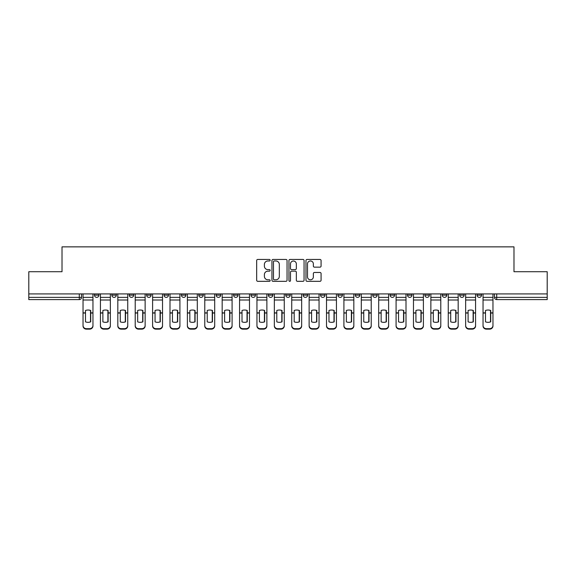 <?xml version="1.0" encoding="UTF-8"?>
<svg xmlns="http://www.w3.org/2000/svg" width="576" height="576" viewBox="0 0 576 576"><rect width="100%" height="100%" fill="white"/><g stroke="black" fill="none" stroke-linecap="round" stroke-linejoin="round"><path stroke-width="0.86" d="M270.166 260.208A0.763 0.763 0 0 0 269.395 259.445L257.767 259.445A1.094 1.094 0 0 0 256.673 260.539L256.673 280.231A1.094 1.094 0 0 0 257.767 281.326L269.395 281.326A0.763 0.763 0 0 0 270.166 280.562A0.763 0.763 0 0 0 269.395 279.799L267.89 279.799A3.499 3.499 0 0 1 264.391 276.293L264.391 274.651A3.499 3.499 0 0 1 267.89 271.152L269.395 271.152A0.763 0.763 0 0 0 270.166 270.389A0.763 0.763 0 0 0 269.395 269.618L267.89 269.618A3.499 3.499 0 0 1 264.391 266.119L264.391 264.478A3.499 3.499 0 0 1 267.89 260.971L269.395 260.971A0.763 0.763 0 0 0 270.166 260.208M442.296 295.135L442.296 293.911L442.296 295.135A2.232 2.232 0 0 0 444.521 297.367A2.232 2.232 0 0 1 442.296 295.135L446.753 295.135A2.232 2.232 0 0 1 444.521 297.367A2.232 2.232 0 0 0 446.753 295.135L446.753 293.911L446.753 295.135M285.768 293.911L285.768 295.135L290.232 295.135A2.232 2.232 0 0 1 288 297.367A2.232 2.232 0 0 1 285.768 295.135L285.768 293.911M233.597 293.911L233.597 295.135L238.054 295.135A2.232 2.232 0 0 1 235.829 297.367A2.232 2.232 0 0 1 233.597 295.135L233.597 293.911M198.814 293.911L198.814 295.135L203.27 295.135A2.232 2.232 0 0 1 201.046 297.367A2.232 2.232 0 0 1 198.814 295.135L198.814 293.911M181.418 293.911L181.418 295.135L185.882 295.135A2.232 2.232 0 0 1 183.65 297.367A2.232 2.232 0 0 1 181.418 295.135L181.418 293.911M146.635 293.911L146.635 295.135L151.099 295.135A2.232 2.232 0 0 1 148.867 297.367A2.232 2.232 0 0 1 146.635 295.135L146.635 293.911M319.982 267.156A1.094 1.094 0 0 0 321.077 266.062L321.077 260.539A1.094 1.094 0 0 0 319.982 259.445L307.066 259.445A1.094 1.094 0 0 0 305.971 260.539L305.971 280.231A1.094 1.094 0 0 0 307.066 281.326L319.982 281.326A1.094 1.094 0 0 0 321.077 280.231L321.077 273.557A1.094 1.094 0 0 0 319.982 272.462L314.453 272.462A1.094 1.094 0 0 0 313.358 273.557L313.358 276.869A2.93 2.93 0 0 1 310.435 279.799A2.93 2.93 0 0 1 307.505 276.869L307.505 263.902A2.93 2.93 0 0 1 310.435 260.971A2.93 2.93 0 0 1 313.358 263.902L313.358 266.062A1.094 1.094 0 0 0 314.453 267.156L319.982 267.156M28.8 293.911L28.8 271.721L62.021 271.721L62.021 246.859L513.979 246.859L513.979 271.721L547.2 271.721L547.2 293.911L28.8 293.911L28.8 297.367L81.533 297.367L81.533 293.911L81.533 297.367A2.232 2.232 0 0 1 79.301 299.592L28.8 299.592L28.8 297.367M287.042 260.539A1.094 1.094 0 0 0 285.948 259.445L273.038 259.445A1.094 1.094 0 0 0 271.944 260.539L271.944 280.231A1.094 1.094 0 0 0 273.038 281.326L285.948 281.326A1.094 1.094 0 0 0 287.042 280.231L287.042 260.539M290.052 259.445L302.962 259.445A1.094 1.094 0 0 1 304.056 260.539L304.056 280.231A1.094 1.094 0 0 1 302.962 281.326L297.439 281.326A1.094 1.094 0 0 1 296.345 280.231L296.345 272.246A1.094 1.094 0 0 0 295.25 271.152L291.586 271.152A1.094 1.094 0 0 0 290.491 272.246L290.491 280.562A0.763 0.763 0 0 1 289.721 281.326A0.763 0.763 0 0 1 288.958 280.562L288.958 260.539A1.094 1.094 0 0 1 290.052 259.445M494.467 293.911L494.467 297.367L547.2 297.367L547.2 299.592L496.699 299.592A2.232 2.232 0 0 1 494.467 297.367L494.467 293.911M547.2 293.911L547.2 297.367M481.536 293.911L481.536 295.135A2.232 2.232 0 0 1 479.304 297.367A2.232 2.232 0 0 1 477.079 295.135L481.536 295.135M477.079 293.911L477.079 295.135M459.684 293.911L459.684 295.135L464.148 295.135L464.148 293.911L464.148 295.135A2.232 2.232 0 0 1 461.916 297.367A2.232 2.232 0 0 1 459.684 295.135A2.232 2.232 0 0 0 461.916 297.367M424.901 293.911L424.901 295.135L429.365 295.135L429.365 293.911L429.365 295.135A2.232 2.232 0 0 1 427.133 297.367A2.232 2.232 0 0 1 424.901 295.135A2.232 2.232 0 0 0 427.133 297.367M411.97 295.135L411.97 293.911L411.97 295.135A2.232 2.232 0 0 1 409.738 297.367A2.232 2.232 0 0 1 407.513 295.135L411.97 295.135A2.232 2.232 0 0 1 409.738 297.367M407.513 293.911L407.513 295.135M394.582 293.911L394.582 295.135A2.232 2.232 0 0 1 392.35 297.367A2.232 2.232 0 0 1 390.118 295.135L394.582 295.135A2.232 2.232 0 0 1 392.35 297.367M390.118 293.911L390.118 295.135M377.186 293.911L377.186 295.135A2.232 2.232 0 0 1 374.954 297.367A2.232 2.232 0 0 1 372.73 295.135L377.186 295.135M372.73 293.911L372.73 295.135M359.798 293.911L359.798 295.135A2.232 2.232 0 0 1 357.566 297.367A2.232 2.232 0 0 1 355.334 295.135L359.798 295.135M355.334 293.911L355.334 295.135M342.403 293.911L342.403 295.135A2.232 2.232 0 0 1 340.171 297.367A2.232 2.232 0 0 1 337.946 295.135L342.403 295.135M337.946 293.911L337.946 295.135M325.015 293.911L325.015 295.135A2.232 2.232 0 0 1 322.783 297.367A2.232 2.232 0 0 1 320.551 295.135A2.232 2.232 0 0 0 322.783 297.367M320.551 293.911L320.551 295.135L325.015 295.135M307.62 293.911L307.62 295.135A2.232 2.232 0 0 1 305.388 297.367A2.232 2.232 0 0 1 303.163 295.135A2.232 2.232 0 0 0 305.388 297.367M303.163 293.911L303.163 295.135L307.62 295.135M290.232 293.911L290.232 295.135A2.232 2.232 0 0 1 288 297.367M272.837 293.911L272.837 295.135A2.232 2.232 0 0 1 270.612 297.367A2.232 2.232 0 0 1 268.38 295.135L272.837 295.135M268.38 293.911L268.38 295.135M255.449 293.911L255.449 295.135A2.232 2.232 0 0 1 253.217 297.367A2.232 2.232 0 0 1 250.985 295.135L255.449 295.135L255.449 293.911M250.985 293.911L250.985 295.135M238.054 293.911L238.054 295.135M220.666 293.911L220.666 295.135A2.232 2.232 0 0 1 218.434 297.367A2.232 2.232 0 0 1 216.202 295.135L220.666 295.135L220.666 293.911M216.202 293.911L216.202 295.135M203.27 293.911L203.27 295.135L203.27 293.911M185.882 295.135L185.882 293.911L185.882 295.135A2.232 2.232 0 0 1 183.65 297.367M168.487 293.911L168.487 295.135A2.232 2.232 0 0 1 166.262 297.367A2.232 2.232 0 0 1 164.03 295.135A2.232 2.232 0 0 0 166.262 297.367A2.232 2.232 0 0 0 168.487 295.135L168.487 293.911M164.03 293.911L164.03 295.135L168.487 295.135M151.099 293.911L151.099 295.135M133.704 293.911L133.704 295.135A2.232 2.232 0 0 1 131.479 297.367A2.232 2.232 0 0 1 129.247 295.135A2.232 2.232 0 0 0 131.479 297.367A2.232 2.232 0 0 0 133.704 295.135L129.247 295.135L129.247 293.911M111.852 293.911L111.852 295.135L116.316 295.135L116.316 293.911L116.316 295.135A2.232 2.232 0 0 1 114.084 297.367A2.232 2.232 0 0 1 111.852 295.135A2.232 2.232 0 0 0 114.084 297.367M94.464 293.911L94.464 295.135L98.921 295.135L98.921 293.911L98.921 295.135A2.232 2.232 0 0 1 96.696 297.367A2.232 2.232 0 0 1 94.464 295.135A2.232 2.232 0 0 0 96.696 297.367M274.241 260.971A0.763 0.763 0 0 0 273.47 261.742L273.47 279.029A0.763 0.763 0 0 0 274.241 279.799L275.825 279.799A3.499 3.499 0 0 0 279.331 276.293L279.331 264.478A3.499 3.499 0 0 0 275.825 260.971L274.241 260.971M296.345 263.959A2.93 2.93 0 0 0 293.414 261.029A2.93 2.93 0 0 0 290.491 263.959L290.491 268.524A1.094 1.094 0 0 0 291.586 269.618L295.25 269.618A1.094 1.094 0 0 0 296.345 268.524L296.345 263.959M90.504 321.926L90.504 310.399M87.998 310.025A6.912 6.084 180 0 1 90.504 310.478M83.038 313.502L83.038 325.505A3.348 3.175 0 0 0 86.378 328.68L89.611 328.68A3.348 3.175 0 0 0 92.959 325.505L92.959 325.966A3.348 3.175 180 0 1 89.611 329.141L89.611 328.68M87.998 322.337A6.912 6.552 180 0 0 90.504 321.847M90.727 313.042L90.727 310.478A6.912 6.084 180 0 0 88.106 310.025A6.912 6.084 180 0 0 85.493 310.478L85.493 321.847A6.912 6.552 180 0 0 90.727 321.847L90.727 313.042L92.959 313.042L92.959 325.966M92.959 293.911L92.959 313.042M83.038 293.911L83.038 325.966A3.348 3.175 180 0 0 86.378 329.141L89.611 329.141M107.899 321.926L107.899 310.399M105.386 310.025A6.912 6.084 180 0 1 107.899 310.478M100.426 313.502L100.426 325.505A3.348 3.175 0 0 0 103.774 328.68L107.006 328.68A3.348 3.175 0 0 0 110.347 325.505L110.347 325.966A3.348 3.175 180 0 1 107.006 329.141L107.006 328.68M105.386 322.337A6.912 6.552 180 0 0 107.899 321.847M125.287 321.926L125.287 310.399M122.782 310.025A6.912 6.084 180 0 1 125.287 310.478M117.821 313.502L117.821 325.505A3.348 3.175 0 0 0 121.162 328.68L124.394 328.68A3.348 3.175 0 0 0 127.742 325.505L127.742 325.966A3.348 3.175 180 0 1 124.394 329.141L124.394 328.68M122.782 322.337A6.912 6.552 180 0 0 125.287 321.847M108.122 313.042L108.122 310.478A6.912 6.084 180 0 0 105.502 310.025A6.912 6.084 180 0 0 102.881 310.478L102.881 321.847A6.912 6.552 180 0 0 108.122 321.847L108.122 313.042L110.347 313.042L110.347 325.966M110.347 293.911L110.347 313.042M100.426 293.911L100.426 325.966A3.348 3.175 180 0 0 103.774 329.141L107.006 329.141M125.51 313.042L125.51 310.478A6.912 6.084 180 0 0 122.89 310.025A6.912 6.084 180 0 0 120.276 310.478L120.276 321.847A6.912 6.552 180 0 0 125.51 321.847L125.51 313.042L127.742 313.042L127.742 325.966M127.742 293.911L127.742 313.042M117.821 293.911L117.821 325.966A3.348 3.175 180 0 0 121.162 329.141L124.394 329.141M142.682 321.926L142.682 310.399M140.17 310.025A6.912 6.084 180 0 1 142.682 310.478M135.209 313.502L135.209 325.505A3.348 3.175 0 0 0 138.557 328.68L141.79 328.68A3.348 3.175 0 0 0 145.13 325.505L145.13 325.966A3.348 3.175 180 0 1 141.79 329.141L141.79 328.68M140.17 322.337A6.912 6.552 180 0 0 142.682 321.847M160.07 321.926L160.07 310.399M157.565 310.025A6.912 6.084 180 0 1 160.07 310.478M152.604 313.502L152.604 325.505A3.348 3.175 0 0 0 155.945 328.68L159.178 328.68A3.348 3.175 0 0 0 162.526 325.505L162.526 325.966A3.348 3.175 180 0 1 159.178 329.141L159.178 328.68M157.565 322.337A6.912 6.552 180 0 0 160.07 321.847M177.466 321.926L177.466 310.399M174.953 310.025A6.912 6.084 180 0 1 177.466 310.478M169.992 313.502L169.992 325.505A3.348 3.175 0 0 0 173.34 328.68L176.573 328.68A3.348 3.175 0 0 0 179.914 325.505L179.914 325.966A3.348 3.175 180 0 1 176.573 329.141L176.573 328.68M174.953 322.337A6.912 6.552 180 0 0 177.466 321.847M142.906 313.042L142.906 310.478A6.912 6.084 180 0 0 140.285 310.025A6.912 6.084 180 0 0 137.664 310.478L137.664 321.847A6.912 6.552 180 0 0 142.906 321.847L142.906 313.042L145.13 313.042L145.13 325.966M145.13 293.911L145.13 313.042M135.209 293.911L135.209 325.966A3.348 3.175 180 0 0 138.557 329.141L141.79 329.141M160.294 313.042L160.294 310.478A6.912 6.084 180 0 0 157.673 310.025A6.912 6.084 180 0 0 155.052 310.478L155.052 321.847A6.912 6.552 180 0 0 160.294 321.847L160.294 313.042L162.526 313.042L162.526 325.966M162.526 293.911L162.526 313.042M152.604 293.911L152.604 325.966A3.348 3.175 180 0 0 155.945 329.141L159.178 329.141M177.689 313.042L177.689 310.478A6.912 6.084 180 0 0 175.068 310.025A6.912 6.084 180 0 0 172.447 310.478L172.447 321.847A6.912 6.552 180 0 0 177.689 321.847L177.689 313.042L179.914 313.042L179.914 325.966M179.914 293.911L179.914 313.042M169.992 293.911L169.992 325.966A3.348 3.175 180 0 0 173.34 329.141L176.573 329.141M194.854 321.926L194.854 310.399M192.348 310.025A6.912 6.084 180 0 1 194.854 310.478M187.387 313.502L187.387 325.505A3.348 3.175 0 0 0 190.728 328.68L193.961 328.68A3.348 3.175 0 0 0 197.309 325.505L197.309 325.966A3.348 3.175 180 0 1 193.961 329.141L193.961 328.68M192.348 322.337A6.912 6.552 180 0 0 194.854 321.847M195.077 313.042L195.077 310.478A6.912 6.084 180 0 0 192.456 310.025A6.912 6.084 180 0 0 189.835 310.478L189.835 321.847A6.912 6.552 180 0 0 195.077 321.847L195.077 313.042L197.309 313.042L197.309 325.966M197.309 293.911L197.309 313.042M187.387 293.911L187.387 325.966A3.348 3.175 180 0 0 190.728 329.141L193.961 329.141M212.249 321.926L212.249 310.399M209.736 310.025A6.912 6.084 180 0 1 212.249 310.478M204.775 313.502L204.775 325.505A3.348 3.175 0 0 0 208.123 328.68L211.356 328.68A3.348 3.175 0 0 0 214.697 325.505L214.697 325.966A3.348 3.175 180 0 1 211.356 329.141L211.356 328.68M209.736 322.337A6.912 6.552 180 0 0 212.249 321.847M212.472 313.042L212.472 310.478A6.912 6.084 180 0 0 209.851 310.025A6.912 6.084 180 0 0 207.23 310.478L207.23 321.847A6.912 6.552 180 0 0 212.472 321.847L212.472 313.042L214.697 313.042L214.697 325.966M214.697 293.911L214.697 313.042M204.775 293.911L204.775 325.966A3.348 3.175 180 0 0 208.123 329.141L211.356 329.141M229.637 321.926L229.637 310.399M227.131 310.025A6.912 6.084 180 0 1 229.637 310.478M222.17 313.502L222.17 325.505A3.348 3.175 0 0 0 225.511 328.68L228.744 328.68A3.348 3.175 0 0 0 232.092 325.505L232.092 325.966A3.348 3.175 180 0 1 228.744 329.141L228.744 328.68M227.131 322.337A6.912 6.552 180 0 0 229.637 321.847M229.86 313.042L229.86 310.478A6.912 6.084 180 0 0 227.239 310.025A6.912 6.084 180 0 0 224.618 310.478L224.618 321.847A6.912 6.552 180 0 0 229.86 321.847L229.86 313.042L232.092 313.042L232.092 325.966M232.092 293.911L232.092 313.042M222.17 293.911L222.17 325.966A3.348 3.175 180 0 0 225.511 329.141L228.744 329.141M247.032 321.926L247.032 310.399M244.519 310.025A6.912 6.084 180 0 1 247.032 310.478M239.558 313.502L239.558 325.505A3.348 3.175 0 0 0 242.906 328.68L246.139 328.68A3.348 3.175 0 0 0 249.48 325.505L249.48 325.966A3.348 3.175 180 0 1 246.139 329.141L246.139 328.68M244.519 322.337A6.912 6.552 180 0 0 247.032 321.847M247.255 313.042L247.255 310.478A6.912 6.084 180 0 0 244.634 310.025A6.912 6.084 180 0 0 242.014 310.478L242.014 321.847A6.912 6.552 180 0 0 247.255 321.847L247.255 313.042L249.48 313.042L249.48 325.966M249.48 293.911L249.48 313.042M239.558 293.911L239.558 325.966A3.348 3.175 180 0 0 242.906 329.141L246.139 329.141M264.42 321.926L264.42 310.399M261.914 310.025A6.912 6.084 180 0 1 264.42 310.478M256.954 313.502L256.954 325.505A3.348 3.175 0 0 0 260.294 328.68L263.527 328.68A3.348 3.175 0 0 0 266.875 325.505L266.875 325.966A3.348 3.175 180 0 1 263.527 329.141L263.527 328.68M261.914 322.337A6.912 6.552 180 0 0 264.42 321.847M264.643 313.042L264.643 310.478A6.912 6.084 180 0 0 262.022 310.025A6.912 6.084 180 0 0 259.402 310.478L259.402 321.847A6.912 6.552 180 0 0 264.643 321.847L264.643 313.042L266.875 313.042L266.875 325.966M266.875 293.911L266.875 313.042M256.954 293.911L256.954 325.966A3.348 3.175 180 0 0 260.294 329.141L263.527 329.141M281.815 321.926L281.815 310.399M279.302 310.025A6.912 6.084 180 0 1 281.815 310.478M274.342 313.502L274.342 325.505A3.348 3.175 0 0 0 277.69 328.68L280.922 328.68A3.348 3.175 0 0 0 284.263 325.505L284.263 325.966A3.348 3.175 180 0 1 280.922 329.141L280.922 328.68M279.302 322.337A6.912 6.552 180 0 0 281.815 321.847M282.038 313.042L282.038 310.478A6.912 6.084 180 0 0 279.418 310.025A6.912 6.084 180 0 0 276.797 310.478L276.797 321.847A6.912 6.552 180 0 0 282.038 321.847L282.038 313.042L284.263 313.042L284.263 325.966M284.263 293.911L284.263 313.042M274.342 293.911L274.342 325.966A3.348 3.175 180 0 0 277.69 329.141L280.922 329.141M299.203 321.926L299.203 310.399M296.698 310.025A6.912 6.084 180 0 1 299.203 310.478M291.737 313.502L291.737 325.505A3.348 3.175 0 0 0 295.078 328.68L298.31 328.68A3.348 3.175 0 0 0 301.658 325.505L301.658 325.966A3.348 3.175 180 0 1 298.31 329.141L298.31 328.68M296.698 322.337A6.912 6.552 180 0 0 299.203 321.847M299.426 313.042L299.426 310.478A6.912 6.084 180 0 0 296.806 310.025A6.912 6.084 180 0 0 294.185 310.478L294.185 321.847A6.912 6.552 180 0 0 299.426 321.847L299.426 313.042L301.658 313.042L301.658 325.966M301.658 293.911L301.658 313.042M291.737 293.911L291.737 325.966A3.348 3.175 180 0 0 295.078 329.141L298.31 329.141M316.598 321.926L316.598 310.399M314.086 310.025A6.912 6.084 180 0 1 316.598 310.478M309.125 313.502L309.125 325.505A3.348 3.175 0 0 0 312.473 328.68L315.706 328.68A3.348 3.175 0 0 0 319.046 325.505L319.046 325.966A3.348 3.175 180 0 1 315.706 329.141L315.706 328.68M314.086 322.337A6.912 6.552 180 0 0 316.598 321.847M316.822 313.042L316.822 310.478A6.912 6.084 180 0 0 314.201 310.025A6.912 6.084 180 0 0 311.58 310.478L311.58 321.847A6.912 6.552 180 0 0 316.822 321.847L316.822 313.042L319.046 313.042L319.046 325.966M319.046 293.911L319.046 313.042M309.125 293.911L309.125 325.966A3.348 3.175 180 0 0 312.473 329.141L315.706 329.141M333.986 321.926L333.986 310.399M331.481 310.025A6.912 6.084 180 0 1 333.986 310.478M326.52 313.502L326.52 325.505A3.348 3.175 0 0 0 329.861 328.68L333.094 328.68A3.348 3.175 0 0 0 336.442 325.505L336.442 325.966A3.348 3.175 180 0 1 333.094 329.141L333.094 328.68M331.481 322.337A6.912 6.552 180 0 0 333.986 321.847M334.21 313.042L334.21 310.478A6.912 6.084 180 0 0 331.589 310.025A6.912 6.084 180 0 0 328.968 310.478L328.968 321.847A6.912 6.552 180 0 0 334.21 321.847L334.21 313.042L336.442 313.042L336.442 325.966M336.442 293.911L336.442 313.042M326.52 293.911L326.52 325.966A3.348 3.175 180 0 0 329.861 329.141L333.094 329.141M351.382 321.926L351.382 310.399M348.869 310.025A6.912 6.084 180 0 1 351.382 310.478M343.908 313.502L343.908 325.505A3.348 3.175 0 0 0 347.256 328.68L350.489 328.68A3.348 3.175 0 0 0 353.83 325.505L353.83 325.966A3.348 3.175 180 0 1 350.489 329.141L350.489 328.68M348.869 322.337A6.912 6.552 180 0 0 351.382 321.847M351.605 313.042L351.605 310.478A6.912 6.084 180 0 0 348.984 310.025A6.912 6.084 180 0 0 346.363 310.478L346.363 321.847A6.912 6.552 180 0 0 351.605 321.847L351.605 313.042L353.83 313.042L353.83 325.966M353.83 293.911L353.83 313.042M343.908 293.911L343.908 325.966A3.348 3.175 180 0 0 347.256 329.141L350.489 329.141M368.77 321.926L368.77 310.399M366.264 310.025A6.912 6.084 180 0 1 368.77 310.478M361.303 313.502L361.303 325.505A3.348 3.175 0 0 0 364.644 328.68L367.877 328.68A3.348 3.175 0 0 0 371.225 325.505L371.225 325.966A3.348 3.175 180 0 1 367.877 329.141L367.877 328.68M366.264 322.337A6.912 6.552 180 0 0 368.77 321.847M368.993 313.042L368.993 310.478A6.912 6.084 180 0 0 366.372 310.025A6.912 6.084 180 0 0 363.751 310.478L363.751 321.847A6.912 6.552 180 0 0 368.993 321.847L368.993 313.042L371.225 313.042L371.225 325.966M371.225 293.911L371.225 313.042M361.303 293.911L361.303 325.966A3.348 3.175 180 0 0 364.644 329.141L367.877 329.141M386.165 321.926L386.165 310.399M383.652 310.025A6.912 6.084 180 0 1 386.165 310.478M378.691 313.502L378.691 325.505A3.348 3.175 0 0 0 382.039 328.68L385.272 328.68A3.348 3.175 0 0 0 388.613 325.505L388.613 325.966A3.348 3.175 180 0 1 385.272 329.141L385.272 328.68M383.652 322.337A6.912 6.552 180 0 0 386.165 321.847M386.388 313.042L386.388 310.478A6.912 6.084 180 0 0 383.767 310.025A6.912 6.084 180 0 0 381.146 310.478L381.146 321.847A6.912 6.552 180 0 0 386.388 321.847L386.388 313.042L388.613 313.042L388.613 325.966M388.613 293.911L388.613 313.042M378.691 293.911L378.691 325.966A3.348 3.175 180 0 0 382.039 329.141L385.272 329.141M403.553 321.926L403.553 310.399M401.047 310.025A6.912 6.084 180 0 1 403.553 310.478M396.086 313.502L396.086 325.505A3.348 3.175 0 0 0 399.427 328.68L402.66 328.68A3.348 3.175 0 0 0 406.008 325.505L406.008 325.966A3.348 3.175 180 0 1 402.66 329.141L402.66 328.68M401.047 322.337A6.912 6.552 180 0 0 403.553 321.847M403.776 313.042L403.776 310.478A6.912 6.084 180 0 0 401.155 310.025A6.912 6.084 180 0 0 398.534 310.478L398.534 321.847A6.912 6.552 180 0 0 403.776 321.847L403.776 313.042L406.008 313.042L406.008 325.966M406.008 293.911L406.008 313.042M396.086 293.911L396.086 325.966A3.348 3.175 180 0 0 399.427 329.141L402.66 329.141M420.948 321.926L420.948 310.399M418.435 310.025A6.912 6.084 180 0 1 420.948 310.478M413.474 313.502L413.474 325.505A3.348 3.175 0 0 0 416.822 328.68L420.055 328.68A3.348 3.175 0 0 0 423.396 325.505L423.396 325.966A3.348 3.175 180 0 1 420.055 329.141L420.055 328.68M418.435 322.337A6.912 6.552 180 0 0 420.948 321.847M421.164 313.042L421.164 310.478A6.912 6.084 180 0 0 418.55 310.025A6.912 6.084 180 0 0 415.93 310.478L415.93 321.847A6.912 6.552 180 0 0 421.164 321.847L421.164 313.042L423.396 313.042L423.396 325.966M423.396 293.911L423.396 313.042M413.474 293.911L413.474 325.966A3.348 3.175 180 0 0 416.822 329.141L420.055 329.141M438.336 321.926L438.336 310.399M435.83 310.025A6.912 6.084 180 0 1 438.336 310.478M430.87 313.502L430.87 325.505A3.348 3.175 0 0 0 434.21 328.68L437.443 328.68A3.348 3.175 0 0 0 440.791 325.505L440.791 325.966A3.348 3.175 180 0 1 437.443 329.141L437.443 328.68M435.83 322.337A6.912 6.552 180 0 0 438.336 321.847M438.559 313.042L438.559 310.478A6.912 6.084 180 0 0 435.938 310.025A6.912 6.084 180 0 0 433.318 310.478L433.318 321.847A6.912 6.552 180 0 0 438.559 321.847L438.559 313.042L440.791 313.042L440.791 325.966M440.791 293.911L440.791 313.042M430.87 293.911L430.87 325.966A3.348 3.175 180 0 0 434.21 329.141L437.443 329.141M455.724 321.926L455.724 310.399M453.218 310.025A6.912 6.084 180 0 1 455.724 310.478M448.258 313.502L448.258 325.505A3.348 3.175 0 0 0 451.606 328.68L454.838 328.68A3.348 3.175 0 0 0 458.179 325.505L458.179 325.966A3.348 3.175 180 0 1 454.838 329.141L454.838 328.68M453.218 322.337A6.912 6.552 180 0 0 455.724 321.847M455.947 313.042L455.947 310.478A6.912 6.084 180 0 0 453.334 310.025A6.912 6.084 180 0 0 450.713 310.478L450.713 321.847A6.912 6.552 180 0 0 455.947 321.847L455.947 313.042L458.179 313.042L458.179 325.966M458.179 293.911L458.179 313.042M448.258 293.911L448.258 325.966A3.348 3.175 180 0 0 451.606 329.141L454.838 329.141M473.119 321.926L473.119 310.399M470.614 310.025A6.912 6.084 180 0 1 473.119 310.478M465.653 313.502L465.653 325.505A3.348 3.175 0 0 0 468.994 328.68L472.226 328.68A3.348 3.175 0 0 0 475.574 325.505L475.574 325.966A3.348 3.175 180 0 1 472.226 329.141L472.226 328.68M470.614 322.337A6.912 6.552 180 0 0 473.119 321.847M473.342 313.042L473.342 310.478A6.912 6.084 180 0 0 470.722 310.025A6.912 6.084 180 0 0 468.101 310.478L468.101 321.847A6.912 6.552 180 0 0 473.342 321.847L473.342 313.042L475.574 313.042L475.574 325.966M475.574 293.911L475.574 313.042M465.653 293.911L465.653 325.966A3.348 3.175 180 0 0 468.994 329.141L472.226 329.141M490.507 321.926L490.507 310.399M488.002 310.025A6.912 6.084 180 0 1 490.507 310.478M483.041 313.502L483.041 325.505A3.348 3.175 0 0 0 486.389 328.68L489.622 328.68A3.348 3.175 0 0 0 492.962 325.505L492.962 325.966A3.348 3.175 180 0 1 489.622 329.141L489.622 328.68M488.002 322.337A6.912 6.552 180 0 0 490.507 321.847M490.73 313.042L490.73 310.478A6.912 6.084 180 0 0 488.117 310.025A6.912 6.084 180 0 0 485.496 310.478L485.496 321.847A6.912 6.552 180 0 0 490.73 321.847L490.73 313.042L492.962 313.042L492.962 325.966M492.962 293.911L492.962 313.042M483.041 293.911L483.041 325.966A3.348 3.175 180 0 0 486.389 329.141L489.622 329.141M79.301 293.911L79.301 299.592M496.699 293.911L496.699 299.592M90.727 312.869L92.959 312.869M83.038 312.869L85.493 312.869M83.038 300.01L92.959 300.01M83.038 313.042L85.493 313.042M83.038 297.367L92.959 297.367M86.378 328.68L86.378 329.141M108.122 312.869L110.347 312.869M100.426 312.869L102.881 312.869M100.426 300.01L110.347 300.01M100.426 313.042L102.881 313.042M100.426 297.367L110.347 297.367M103.774 328.68L103.774 329.141M125.51 312.869L127.742 312.869M117.821 312.869L120.276 312.869M117.821 300.01L127.742 300.01M117.821 313.042L120.276 313.042M117.821 297.367L127.742 297.367M121.162 328.68L121.162 329.141M142.906 312.869L145.13 312.869M135.209 312.869L137.664 312.869M135.209 300.01L145.13 300.01M135.209 313.042L137.664 313.042M135.209 297.367L145.13 297.367M138.557 328.68L138.557 329.141M160.294 312.869L162.526 312.869M152.604 312.869L155.052 312.869M152.604 300.01L162.526 300.01M152.604 313.042L155.052 313.042M152.604 297.367L162.526 297.367M155.945 328.68L155.945 329.141M177.689 312.869L179.914 312.869M169.992 312.869L172.447 312.869M169.992 300.01L179.914 300.01M169.992 313.042L172.447 313.042M169.992 297.367L179.914 297.367M173.34 328.68L173.34 329.141M195.077 312.869L197.309 312.869M187.387 312.869L189.835 312.869M187.387 300.01L197.309 300.01M187.387 313.042L189.835 313.042M187.387 297.367L197.309 297.367M190.728 328.68L190.728 329.141M212.472 312.869L214.697 312.869M204.775 312.869L207.23 312.869M204.775 300.01L214.697 300.01M204.775 313.042L207.23 313.042M204.775 297.367L214.697 297.367M208.123 328.68L208.123 329.141M229.86 312.869L232.092 312.869M222.17 312.869L224.618 312.869M222.17 300.01L232.092 300.01M222.17 313.042L224.618 313.042M222.17 297.367L232.092 297.367M225.511 328.68L225.511 329.141M247.255 312.869L249.48 312.869M239.558 312.869L242.014 312.869M239.558 300.01L249.48 300.01M239.558 313.042L242.014 313.042M239.558 297.367L249.48 297.367M242.906 328.68L242.906 329.141M264.643 312.869L266.875 312.869M256.954 312.869L259.402 312.869M256.954 300.01L266.875 300.01M256.954 313.042L259.402 313.042M256.954 297.367L266.875 297.367M260.294 328.68L260.294 329.141M282.038 312.869L284.263 312.869M274.342 312.869L276.797 312.869M274.342 300.01L284.263 300.01M274.342 313.042L276.797 313.042M274.342 297.367L284.263 297.367M277.69 328.68L277.69 329.141M299.426 312.869L301.658 312.869M291.737 312.869L294.185 312.869M291.737 300.01L301.658 300.01M291.737 313.042L294.185 313.042M291.737 297.367L301.658 297.367M295.078 328.68L295.078 329.141M316.822 312.869L319.046 312.869M309.125 312.869L311.58 312.869M309.125 300.01L319.046 300.01M309.125 313.042L311.58 313.042M309.125 297.367L319.046 297.367M312.473 328.68L312.473 329.141M334.21 312.869L336.442 312.869M326.52 312.869L328.968 312.869M326.52 300.01L336.442 300.01M326.52 313.042L328.968 313.042M326.52 297.367L336.442 297.367M329.861 328.68L329.861 329.141M351.605 312.869L353.83 312.869M343.908 312.869L346.363 312.869M343.908 300.01L353.83 300.01M343.908 313.042L346.363 313.042M343.908 297.367L353.83 297.367M347.256 328.68L347.256 329.141M368.993 312.869L371.225 312.869M361.303 312.869L363.751 312.869M361.303 300.01L371.225 300.01M361.303 313.042L363.751 313.042M361.303 297.367L371.225 297.367M364.644 328.68L364.644 329.141M386.388 312.869L388.613 312.869M378.691 312.869L381.146 312.869M378.691 300.01L388.613 300.01M378.691 313.042L381.146 313.042M378.691 297.367L388.613 297.367M382.039 328.68L382.039 329.141M403.776 312.869L406.008 312.869M396.086 312.869L398.534 312.869M396.086 300.01L406.008 300.01M396.086 313.042L398.534 313.042M396.086 297.367L406.008 297.367M399.427 328.68L399.427 329.141M421.164 312.869L423.396 312.869M413.474 312.869L415.93 312.869M413.474 300.01L423.396 300.01M413.474 313.042L415.93 313.042M413.474 297.367L423.396 297.367M416.822 328.68L416.822 329.141M438.559 312.869L440.791 312.869M430.87 312.869L433.318 312.869M430.87 300.01L440.791 300.01M430.87 313.042L433.318 313.042M430.87 297.367L440.791 297.367M434.21 328.68L434.21 329.141M455.947 312.869L458.179 312.869M448.258 312.869L450.713 312.869M448.258 300.01L458.179 300.01M448.258 313.042L450.713 313.042M448.258 297.367L458.179 297.367M451.606 328.68L451.606 329.141M473.342 312.869L475.574 312.869M465.653 312.869L468.101 312.869M465.653 300.01L475.574 300.01M465.653 313.042L468.101 313.042M465.653 297.367L475.574 297.367M468.994 328.68L468.994 329.141M490.73 312.869L492.962 312.869M483.041 312.869L485.496 312.869M483.041 300.01L492.962 300.01M483.041 313.042L485.496 313.042M483.041 297.367L492.962 297.367M486.389 328.68L486.389 329.141"/></g></svg>
